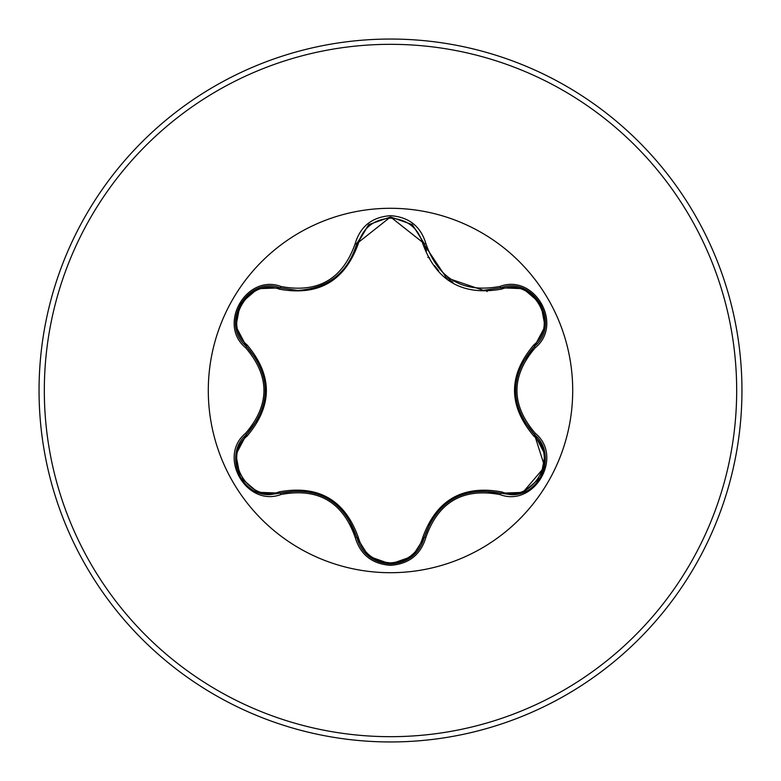 <?xml version="1.0" encoding="UTF-8"?>
<svg xmlns="http://www.w3.org/2000/svg" width="781" height="781" viewBox="0 0 781 781"><rect width="100%" height="100%" fill="white"/><g stroke="black" fill="none" stroke-linecap="round" stroke-linejoin="round"><path stroke-width="1.17" d="M279.276 289.155C248.231 277.167 221.189 324.047 247.06 344.89C272.794 375.358 272.794 405.769 247.06 436.11C221.179 457.031 248.309 503.852 279.276 491.845C318.589 484.757 344.938 499.967 358.342 537.494C362.921 553.085 373.64 561.549 390.5 562.876C407.389 561.578 418.128 553.133 422.726 537.533C436.237 500.006 462.577 484.806 501.724 491.923C532.779 503.872 559.762 456.973 533.882 436.149C508.08 405.651 508.08 375.222 533.882 344.851C559.782 323.949 532.701 277.109 501.724 289.077C462.469 296.136 436.13 280.935 422.726 243.467C418.128 227.867 407.379 219.422 390.5 218.124C373.64 219.451 362.921 227.915 358.342 243.506C344.831 281.092 318.472 296.311 279.276 289.155A1.757 0.547 106.7 0 1 280.223 287.877L297.659 290.434L280.223 287.877C247.421 275.42 219.236 324.076 246.425 346.354C271.524 375.768 271.524 405.202 246.425 434.646C223.415 453.585 240.06 496.443 270.255 494.588L280.223 493.123C318.306 486.055 343.816 500.787 356.761 537.318C361.671 553.846 372.928 562.75 390.539 564.028C408.121 562.75 419.377 553.856 424.308 537.348C419.485 553.768 408.229 562.662 390.539 564.028L368.7 556.297M431.776 519.385L424.308 537.348C437.223 500.904 462.713 486.182 500.777 493.201L510.706 494.646C540.891 496.531 557.575 453.634 534.516 434.695L544.718 466.784L522.831 492.45M483.39 290.337L500.777 287.798L483.39 290.337L446.312 277.704L424.727 245.322L424.308 243.652L426.524 250.926L424.308 243.652L390.539 216.972L356.761 243.682C348.004 272.715 328.303 288.296 297.659 290.434M390.5 572.707A182.207 182.207 0 0 1 208.293 390.5A182.207 182.207 0 0 1 390.5 208.293A182.207 182.207 0 0 1 572.707 390.5A182.207 182.207 0 0 1 390.5 572.707M281.053 286.51C317.994 293.402 342.693 279.139 355.16 243.721C360.295 226.373 372.078 217.02 390.5 215.673C408.951 216.991 420.754 226.324 425.909 243.692C438.405 279.061 463.084 293.314 499.938 286.432C534.468 273.379 563.853 324.437 535.278 347.711C510.842 376.257 510.842 404.773 535.278 433.289C563.872 456.621 534.399 507.64 499.938 494.568C463.055 487.705 438.375 501.958 425.909 537.308C420.744 554.676 408.941 564.009 390.5 565.327C372.068 563.98 360.295 554.627 355.16 537.279C342.664 501.841 317.965 487.578 281.053 494.49C246.552 507.582 217.108 456.553 245.654 433.24C270.041 404.734 270.041 376.237 245.654 347.76C217.089 324.388 246.62 273.409 281.053 286.51L280.223 287.877L257.925 288.687M390.5 741.95A351.45 351.45 0 0 0 741.95 390.5A351.45 351.45 0 0 0 390.5 39.05A351.45 351.45 0 0 0 39.05 390.5A351.45 351.45 0 0 0 390.5 741.95A351.45 351.45 0 0 1 39.05 390.5A351.45 351.45 0 0 1 390.5 39.05M487.1 291.586A138.257 138.257 0 0 0 485.762 290.298A138.257 138.257 0 0 1 487.1 291.586M429.667 257.906A138.257 138.257 0 0 0 427.861 257.388A138.257 138.257 0 0 1 429.667 257.906M246.708 345.339A137.095 137.095 0 0 1 246.894 344.743M358.342 243.506A1.757 0.547 13.3 0 0 356.761 243.682L368.652 224.743M522.323 418.577L534.516 434.695C509.349 405.251 509.349 375.788 534.516 346.305C561.705 324.125 533.657 275.39 500.777 287.798L499.938 286.432M533.882 344.851A1.757 0.547 -133.3 0 1 534.516 346.305L521.034 365.049M499.938 494.568L500.777 493.201L479.593 490.78M355.16 537.279L356.761 537.318L347.281 516.27M300.275 490.624L280.223 493.123A1.757 0.547 73.3 0 1 279.276 491.845M245.654 433.24L246.425 434.646L259.116 417.513M258.247 361.808L246.425 346.354A1.757 0.547 133.4 0 1 247.06 344.89M533.882 436.149A1.757 0.547 133.3 0 0 534.516 434.695L535.278 433.289M523.075 492.372L500.777 493.201A1.757 0.547 106.6 0 0 501.724 491.923M425.909 537.308L424.308 537.348A1.757 0.547 13.4 0 1 422.726 537.533M501.724 289.077A1.757 0.547 73.4 0 0 500.777 287.798L501.548 287.584M368.612 556.228L356.761 537.318A1.757 0.547 166.7 0 0 358.342 537.494M422.726 243.467A1.757 0.547 166.6 0 1 424.298 243.643M235.989 454.376L246.425 434.646A1.757 0.547 -133.4 0 0 247.06 436.11M544.962 326.595L534.516 346.305L535.278 347.711M412.436 224.752L424.308 243.652L425.909 243.692M281.053 494.49L280.223 493.123L257.828 492.284M356.966 242.901L356.761 243.682L355.16 243.721M245.654 347.76L246.425 346.354L245.839 345.788M390.5 736.678A346.178 346.178 0 0 0 736.678 390.5A346.178 346.178 0 0 0 390.5 44.322A346.178 346.178 0 0 0 44.322 390.5A346.178 346.178 0 0 0 390.5 736.678M544.982 454.503L534.956 435.115M515.44 390.48L515.45 389.465M453.039 498.786L454.034 498.229M412.358 556.306L424.171 537.884M452.97 282.175L448.977 279.647M438.59 270.607L434.47 265.599M328.04 498.708L328.918 499.225M424.308 243.652L424.727 245.322M331.788 279.94L327.981 282.322M265.452 390.51L265.442 391.652M545.021 454.737L540.764 477.298L523.358 492.264M523.377 288.745L540.784 303.741L545.011 326.292M500.777 287.798L523.163 288.667M412.183 556.453L390.5 564.028L368.847 556.414M368.866 224.567L390.539 216.972L412.202 224.557M356.351 245.312L368.691 224.713M257.613 492.196L240.197 477.23L235.94 454.679M235.94 326.302L240.216 303.731L257.642 288.794M246.425 346.354L235.979 326.526"/></g></svg>
